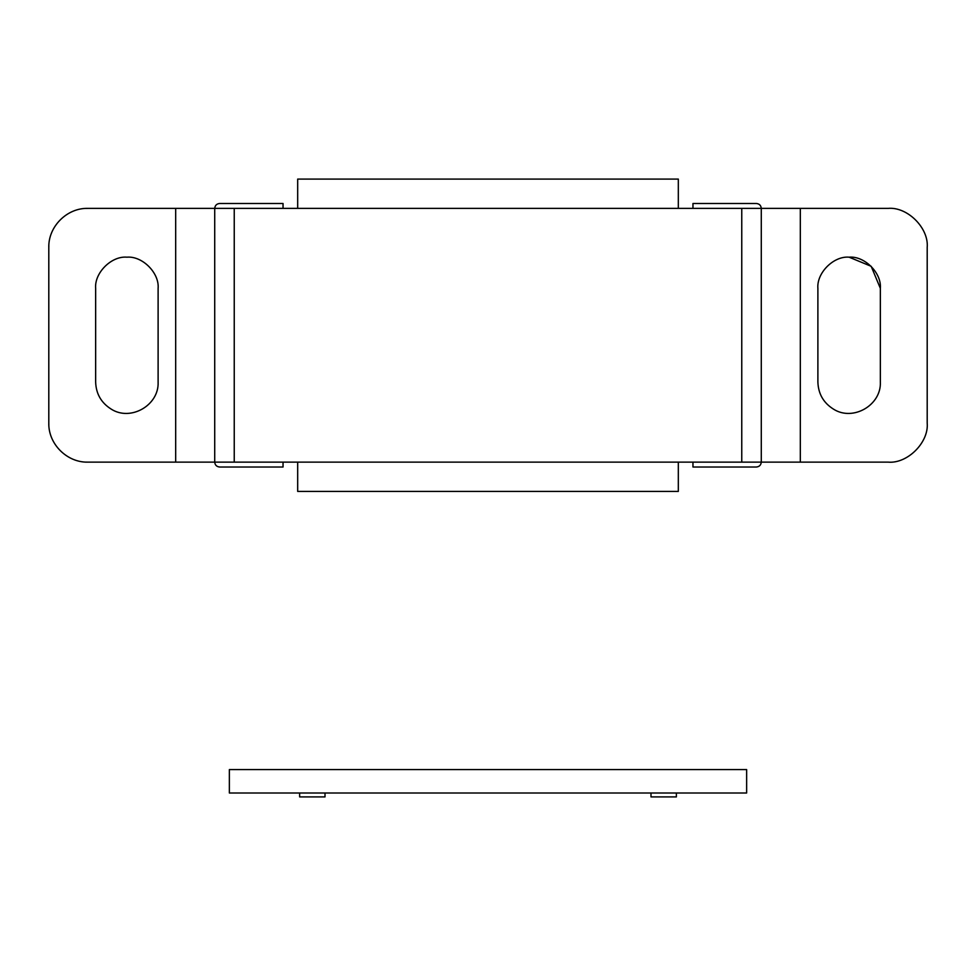 <?xml version="1.0" encoding="UTF-8"?>
<svg xmlns="http://www.w3.org/2000/svg" width="976" height="976" viewBox="0 0 976 976"><rect width="100%" height="100%" fill="white"/><g stroke="black" fill="none" stroke-linecap="round" stroke-linejoin="round"><path stroke-width="1.46" d="M678.32 462.136L678.32 491.416L297.68 491.416L297.68 462.136M297.68 208.376L297.68 179.096L678.32 179.096L678.32 208.376M325.008 793L325.008 796.904L299.632 796.904L299.632 793M676.368 793L676.368 796.904L650.992 796.904L650.992 793M488 769.576L427.671 769.576M746.64 769.576L746.64 793L229.36 793L229.36 769.576L746.64 769.576M756.4 467.016C759.34 466.711 760.975 465.076 761.28 462.136C760.975 465.076 759.34 466.711 756.4 467.016L692.96 467.016L692.96 462.136M219.6 467.016C216.66 466.711 215.025 465.076 214.72 462.136C215.025 465.076 216.66 466.711 219.6 467.016L283.04 467.016L283.04 462.136M283.04 208.376L283.04 203.496L219.6 203.496C216.66 203.801 215.025 205.436 214.72 208.376L761.28 208.376C760.987 205.411 759.365 203.789 756.4 203.496C759.34 203.801 760.975 205.436 761.28 208.376L761.28 462.136L741.76 462.136L741.76 208.376M880.352 288.359L880.352 382.055C881.45 405.162 853 421.62 833.516 409.164C823.524 402.905 818.315 393.889 817.888 382.104L817.888 288.408C816.497 272.963 833.65 255.797 849.096 257.176C864.541 255.773 881.718 272.914 880.352 288.359L871.178 266.302L849.096 257.176M158.112 382.104L158.112 288.408C159.503 272.963 142.35 255.797 126.904 257.176C111.459 255.773 94.282 272.914 95.648 288.359L95.648 382.055C96.051 393.84 101.248 402.868 111.24 409.139C130.699 421.632 159.173 405.211 158.112 382.104M95.648 288.359C94.282 272.914 111.459 255.773 126.904 257.176C142.35 255.797 159.503 272.963 158.112 288.408M86.23 208.413L87.84 208.376C66.99 207.827 48.251 226.566 48.8 247.416L48.837 245.806M48.837 424.706L48.8 423.096C48.251 443.946 66.99 462.685 87.84 462.136L86.23 462.099M888.16 208.376C907.473 206.631 928.945 228.103 927.2 247.416C928.945 228.103 907.473 206.631 888.16 208.376L761.28 208.376M761.28 462.136L888.16 462.136C907.473 463.881 928.945 442.409 927.2 423.096L927.2 247.416M234.24 208.376L234.24 462.136L214.72 462.136L214.72 208.376L87.84 208.376M87.84 462.136L214.72 462.136M234.24 462.136L741.76 462.136M756.4 203.496L692.96 203.496L692.96 208.376M48.8 423.096L48.8 247.416M800.32 462.136L800.32 208.376M175.68 462.136L175.68 208.376"/></g></svg>
